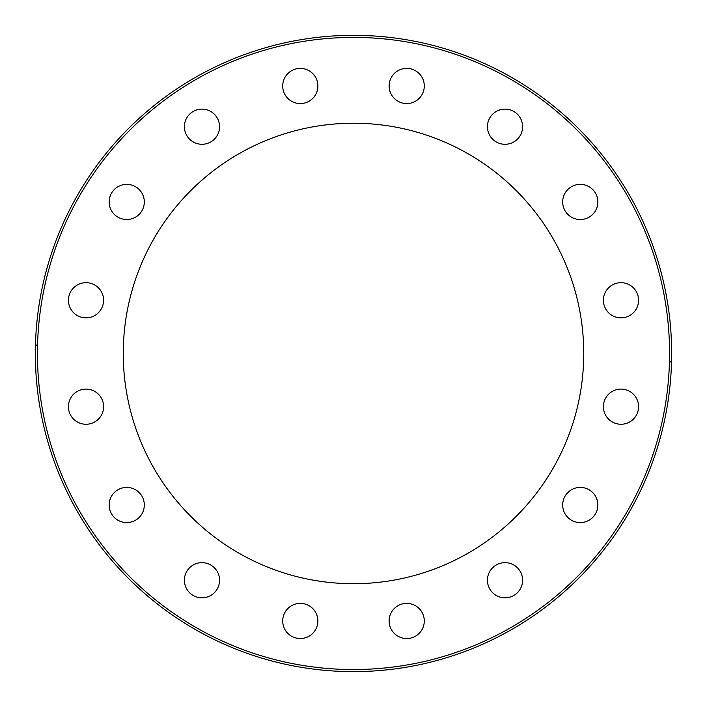 <?xml version="1.0" encoding="UTF-8"?>
<svg xmlns="http://www.w3.org/2000/svg" width="707" height="707" viewBox="0 0 707 707"><rect width="100%" height="100%" fill="white"/><g stroke="black" fill="none" stroke-linecap="round" stroke-linejoin="round"><path stroke-width="1.06" d="M37.577 344.106L35.421 346.527M669.414 362.832L671.57 360.411M390.467 79.255A17.578 17.578 0 0 1 413.436 69.737A17.578 17.578 0 0 1 422.954 92.705A17.578 17.578 0 0 1 399.976 102.223A17.578 17.578 0 0 1 390.467 79.255M492.585 114.269A17.578 17.578 0 0 1 517.453 114.269A17.578 17.578 0 0 1 517.453 139.138A17.578 17.578 0 0 1 492.585 139.138A17.578 17.578 0 0 1 492.585 114.269M573.536 185.702A17.578 17.578 0 0 1 596.514 195.22A17.578 17.578 0 0 1 586.996 218.198A17.578 17.578 0 0 1 564.027 208.68A17.578 17.578 0 0 1 573.536 185.702M620.993 282.685A17.578 17.578 0 0 1 638.571 300.263A17.578 17.578 0 0 1 620.993 317.85A17.578 17.578 0 0 1 603.407 300.263A17.578 17.578 0 0 1 620.993 282.685M627.719 390.432A17.578 17.578 0 0 1 637.237 413.409A17.578 17.578 0 0 1 614.259 422.919A17.578 17.578 0 0 1 604.75 399.95A17.578 17.578 0 0 1 627.719 390.432M592.696 492.558A17.578 17.578 0 0 1 592.696 517.427A17.578 17.578 0 0 1 567.836 517.427A17.578 17.578 0 0 1 567.836 492.558A17.578 17.578 0 0 1 592.696 492.558M521.262 573.51A17.578 17.578 0 0 1 511.753 596.478A17.578 17.578 0 0 1 488.776 586.969A17.578 17.578 0 0 1 498.294 563.992A17.578 17.578 0 0 1 521.262 573.51M424.288 620.958A17.578 17.578 0 0 1 406.711 638.545A17.578 17.578 0 0 1 389.124 620.958A17.578 17.578 0 0 1 406.711 603.38A17.578 17.578 0 0 1 424.288 620.958M316.533 627.692A17.578 17.578 0 0 1 293.564 637.201A17.578 17.578 0 0 1 284.046 614.233A17.578 17.578 0 0 1 307.024 604.715A17.578 17.578 0 0 1 316.533 627.692M214.415 592.669A17.578 17.578 0 0 1 189.547 592.669A17.578 17.578 0 0 1 189.547 567.809A17.578 17.578 0 0 1 214.415 567.809A17.578 17.578 0 0 1 214.415 592.669M133.464 521.236A17.578 17.578 0 0 1 110.486 511.718A17.578 17.578 0 0 1 120.004 488.749A17.578 17.578 0 0 1 142.973 498.267A17.578 17.578 0 0 1 133.464 521.236M86.007 424.262A17.578 17.578 0 0 1 68.429 406.675A17.578 17.578 0 0 1 86.007 389.097A17.578 17.578 0 0 1 103.593 406.675A17.578 17.578 0 0 1 86.007 424.262M79.281 316.506A17.578 17.578 0 0 1 69.763 293.538A17.578 17.578 0 0 1 92.741 284.02A17.578 17.578 0 0 1 102.25 306.988A17.578 17.578 0 0 1 79.281 316.506M114.304 214.38A17.578 17.578 0 0 1 114.304 189.52A17.578 17.578 0 0 1 139.164 189.52A17.578 17.578 0 0 1 139.164 214.38A17.578 17.578 0 0 1 114.304 214.38M185.738 133.429A17.578 17.578 0 0 1 195.247 110.46A17.578 17.578 0 0 1 218.224 119.978A17.578 17.578 0 0 1 208.706 142.947A17.578 17.578 0 0 1 185.738 133.429M282.712 85.98A17.578 17.578 0 0 1 300.289 68.402A17.578 17.578 0 0 1 317.876 85.98A17.578 17.578 0 0 1 300.289 103.567A17.578 17.578 0 0 1 282.712 85.98M583.743 353.473A230.243 230.243 0 0 1 238.383 552.865A230.243 230.243 0 0 1 238.383 154.073A230.243 230.243 0 0 1 583.743 353.473M671.65 353.473A318.15 318.15 0 0 0 350.027 35.341A318.15 318.15 0 0 0 35.421 360.411A318.15 318.15 0 0 0 356.973 671.606A318.15 318.15 0 0 0 671.65 353.473A318.15 318.15 0 0 0 350.027 35.341A318.15 318.15 0 0 0 35.421 360.411A318.15 318.15 0 0 0 356.973 671.606A318.15 318.15 0 0 0 671.65 353.473M669.556 353.473A316.056 316.056 0 0 1 195.468 627.189A316.056 316.056 0 0 1 195.468 79.758A316.056 316.056 0 0 1 669.556 353.473"/></g></svg>
